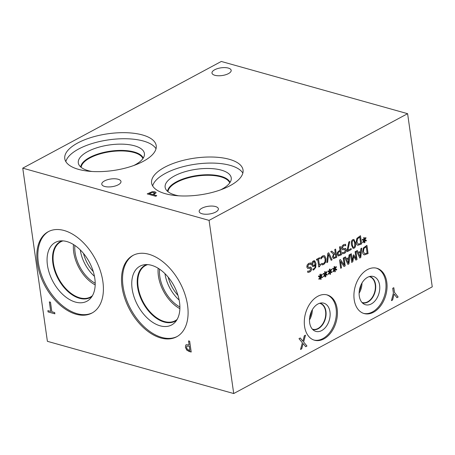 <?xml version="1.0" encoding="UTF-8"?>
<svg xmlns="http://www.w3.org/2000/svg" width="455" height="455" viewBox="0 0 455 455"><rect width="100%" height="100%" fill="white"/><g stroke="black" fill="none" stroke-linecap="round" stroke-linejoin="round"><path stroke-width="0.68" d="M149.28 193.58L152.652 194.524L154.66 193.034L153.875 192.431L151.987 192.385L149.28 193.58L152.664 194.592L154.66 193.017M147.295 193.921L151.987 191.834L154.996 191.874L156.15 192.789M151.976 191.765L154.984 191.805L156.145 192.721L153.614 194.797L156.77 195.678L155.673 196.27L147.204 193.898L151.987 191.834M153.614 194.797L156.691 195.724M407.606 113.682L209.072 220.379L22.75 168.151L221.284 61.459L407.606 113.682L432.25 286.849L233.716 393.541L47.394 341.318L22.75 168.151M228.296 68.079A9.691 3.896 171.9 0 1 231.174 70.32A9.691 3.896 171.9 0 1 222.125 75.541A9.691 3.896 171.9 0 1 211.979 73.05A9.691 3.896 171.9 0 1 217.598 68.586A9.691 3.896 171.9 0 1 228.296 68.079M215.494 206.542A9.691 3.896 171.9 0 1 218.372 208.788A9.691 3.896 171.9 0 1 209.328 214.009A9.691 3.896 171.9 0 1 199.182 211.518A9.691 3.896 171.9 0 1 204.795 207.048A9.691 3.896 171.9 0 1 215.494 206.542M118.095 179.242A9.691 3.896 171.9 0 1 120.979 181.482A9.691 3.896 171.9 0 1 111.93 186.709A9.691 3.896 171.9 0 1 101.784 184.218A9.691 3.896 171.9 0 1 107.397 179.748A9.691 3.896 171.9 0 1 118.095 179.242M165.324 193.694A46.177 18.564 171.9 0 1 151.6 183.007A46.177 18.564 171.9 0 1 178.349 161.718A46.177 18.564 171.9 0 1 229.32 159.307A46.177 18.564 171.9 0 1 243.038 169.994A46.177 18.564 171.9 0 1 216.29 191.282A46.177 18.564 171.9 0 1 165.324 193.694M78.499 169.357A46.177 18.564 171.9 0 1 64.775 158.67A46.177 18.564 171.9 0 1 91.523 137.382A46.177 18.564 171.9 0 1 142.489 134.964A46.177 18.564 171.9 0 1 156.213 145.657A46.177 18.564 171.9 0 1 129.465 166.939A46.177 18.564 171.9 0 1 78.499 169.357M189.906 350.475L189.291 346.158L186.812 346.084L186.556 347.557L187.403 349.377L189.906 350.475L189.343 346.13L186.863 346.056M191.202 351.988L186.817 350.111L185.441 347.245L185.839 345.049L186.288 344.674M186.766 350.14L185.39 347.273L185.788 345.078L186.26 344.685L189.115 344.93L188.541 340.897L189.667 341.21L191.208 352.034L189.081 351.436L186.817 350.111M189.115 344.93L188.597 340.914M209.072 220.379L233.716 393.541M64.149 230.509A46.177 28.511 61.7 0 1 100.117 270.133A46.177 28.511 61.7 0 1 91.967 313.046A46.177 28.511 61.7 0 1 76.065 314.229A46.177 28.511 61.7 0 1 40.097 274.604A46.177 28.511 61.7 0 1 48.247 231.692A46.177 28.511 61.7 0 1 64.149 230.509M148.842 254.248A46.177 28.511 61.7 0 1 184.81 293.873A46.177 28.511 61.7 0 1 176.659 336.785A46.177 28.511 61.7 0 1 160.757 337.968A46.177 28.511 61.7 0 1 124.789 298.343A46.177 28.511 61.7 0 1 132.94 255.431A46.177 28.511 61.7 0 1 148.842 254.248M49.362 301.881L50.488 302.2L51.847 311.743L54.691 312.539L54.873 313.819L48.065 311.908L47.883 310.628L50.721 311.425L49.362 301.881M50.721 311.425L49.424 301.898M48.065 311.908L47.94 310.646M54.867 313.774L48.116 311.88M320.565 264.81L319.433 266.653L318.779 267.005L317.726 259.589L316.606 260.192L316.487 259.35L319.558 257.701L319.677 258.542L318.534 259.157L319.319 264.668L320.462 264.054L320.565 264.81L318.773 266.966M317.726 259.589L316.6 260.152M320.411 264.082L320.513 264.793M319.319 264.668L318.534 259.157M319.677 258.542L318.483 259.14M319.507 257.729L319.62 258.525M327.685 262.188L326.838 262.643L327.827 253.259L328.732 252.77L332.065 259.833L331.172 260.317L328.459 254.419L327.685 262.188L326.838 262.598M328.459 254.419L327.634 262.171M332.065 259.833L331.155 260.283M328.692 252.792L332.013 259.816M335.352 253.719L333.538 255.153L333.367 256.637L333.919 257.519L335.79 256.813L335.295 253.708L333.487 255.136L333.316 256.62L333.868 257.502M333.47 254.078L330.722 251.7L331.809 251.12L334.26 253.321L335.221 252.809L334.755 249.533L335.591 249.084L336.757 257.314L333.481 258.611L332.508 257.194L333.47 254.078M336.757 257.314L333.424 258.594M335.54 249.112L336.706 257.297M334.26 253.321L331.786 251.132M338.253 252.491L338.071 253.901L338.702 254.914L338.014 253.89L338.196 252.48L340.09 250.972L338.196 252.48M338.645 254.897L340.556 254.254L340.09 250.972M338.23 255.966L337.2 254.408L337.491 252.28L339.959 250.04L339.521 246.974L340.357 246.525L341.529 254.749L338.281 255.983M341.529 254.749L338.179 255.955M340.312 246.547L341.477 254.732M347.29 251.655L347.114 250.421L348.843 241.963L349.736 241.486L347.899 250.284L351.141 248.544L351.277 249.511L347.29 251.655M351.277 249.511L347.284 251.609M351.095 248.566L351.226 249.494M347.899 250.284L349.673 241.52M352.312 244.523L352.904 246.917L353.387 247.378L353.945 247.27L354.758 245.899L354.621 243.277L354.053 240.911L353.558 240.428L352.983 240.536L352.181 241.901L352.312 244.523M353.529 240.416L352.932 240.519L352.13 241.884L352.261 244.511L352.847 246.9L353.359 247.372M353.899 239.421L355.423 242.805C355.855 245.706 355.389 247.497 354.024 248.168L352.989 248.367M354.075 248.185L353.017 248.373L351.459 244.983C351.033 242.088 351.499 240.303 352.858 239.62L353.927 239.427L355.48 242.816C355.907 245.723 355.44 247.514 354.075 248.185L354.024 248.168M358.307 244.181L360.673 243.442L359.768 237.112L357.42 238.915L356.919 242.014L358.307 244.181L356.919 242.014M359.768 237.112L357.42 238.915M357.476 238.932L356.97 242.032M357.863 245.268C356.936 245.006 356.35 244.079 356.1 242.487L356.891 238.346L360.474 235.713L361.64 243.937L357.875 245.268M361.64 243.937L357.812 245.251M360.423 235.741L361.588 243.925M363.926 240.359L362.271 240.024L362.459 239.267L364.011 239.722L363.693 237.726L364.222 237.442L364.483 239.472L365.683 237.527L366.048 237.982L364.717 239.933L366.372 240.268L366.178 241.025L364.631 240.558L364.95 242.555L364.421 242.839L364.171 240.809L362.953 242.754L362.595 242.293L363.926 240.359L362.271 240.018M364.171 240.809L362.919 242.708M364.95 242.555L364.415 242.799M364.631 240.558L364.899 242.543M366.32 240.257L366.127 241.013M364.717 239.933L366.048 237.982M365.666 237.555L365.996 237.971M364.483 239.472L364.176 237.47M364.011 239.722L362.459 239.267M345.686 245.666L343.593 245.643L342.387 247.77L343.343 248.612L345.675 248.544L346.295 249.812C346.409 251.314 345.817 252.474 344.515 253.304L342.57 253.776L342.382 252.468L344.321 252.383L345.436 250.392L344.435 249.556L342.456 249.784L341.54 248.413L341.864 246.36L343.4 244.733L345.555 244.261L345.749 245.637L345.174 245.45M344.856 249.556L342.427 249.778M344.827 249.55L344.384 249.539M345.334 248.379L346.238 249.795C346.357 251.296 345.766 252.462 344.463 253.287L342.513 253.759M345.305 248.373L345.624 248.532M345.635 245.655L343.542 245.632L342.336 247.759L343.292 248.601M343.343 248.612L342.899 248.595M345.504 244.261L345.698 245.62M322.646 264.821L321.742 264.793L321.554 263.473L323.659 263.508L324.927 261.915L325.132 259.128L324.199 256.95L322.709 256.87L320.917 258.98L320.729 257.672L322.589 255.915L324.222 255.636L324.762 255.909L326.002 258.656L325.666 262.211L323.784 264.44L321.691 264.776M321.554 257.928L320.923 258.935M324.148 256.938L322.658 256.853L321.497 257.917M323.721 256.705L324.199 256.95M321.571 263.422L322.373 263.729M324.193 255.63L324.711 255.892L325.951 258.645L325.615 262.199L323.733 264.429L322.595 264.81M314.251 261.796L313.398 261.75L312.534 264.253L313.222 265.47L314.064 265.328L315.122 264.27L314.303 261.807L313.455 261.762L312.585 264.27L313.267 265.493M314.303 261.807L314.007 261.659M314.439 260.675L315.946 263.53L315.753 267.341L313.808 269.809L313.08 270.082L312.932 269.019L313.785 268.797C314.86 268.211 315.343 266.966 315.235 265.06L314.007 266.34L312.721 266.505L311.738 264.776L312.033 262.393L313.33 260.863L314.769 260.846L315.895 263.513L315.696 267.324L313.757 269.798L313.029 270.065M315.235 265.06L313.956 266.323L312.665 266.493M314.416 260.669L314.769 260.846M310.953 264.338L308.86 264.315L307.654 266.437L308.609 267.284L310.941 267.216L311.556 268.478C311.675 269.98 311.084 271.14 309.781 271.971L307.83 272.443L307.648 271.135L309.588 271.055L310.702 269.064L309.701 268.223L307.722 268.45L306.807 267.079L307.131 265.026L308.661 263.399L310.816 262.927L311.015 264.304L310.435 264.122M310.117 268.228L307.694 268.444M310.094 268.217L309.645 268.205M307.694 271.112L308.046 271.243L307.711 271.1M310.594 267.051L311.504 268.467C311.624 269.963 311.027 271.129 309.724 271.954L307.779 272.426M310.572 267.039L310.884 267.199M311.015 264.304L308.803 264.298L307.597 266.425L308.553 267.267M308.609 267.284L308.166 267.261M310.765 262.927L310.958 264.287M324.847 274.456L323.192 274.12L323.38 273.364L324.933 273.819L324.614 271.823L325.143 271.538L325.405 273.569L326.605 271.624L326.969 272.079L325.643 274.029L327.299 274.365L327.105 275.121L325.558 274.655L325.871 276.651L325.342 276.936L325.092 274.905L323.875 276.85L323.516 276.39L324.847 274.456L323.192 274.115M334.283 269.383L332.628 269.047L332.815 268.291L334.368 268.751L334.05 266.755L334.579 266.471L334.84 268.495L336.04 266.55L336.404 267.011L335.079 268.956L336.734 269.297L336.541 270.054L334.994 269.587L335.307 271.584L334.778 271.868L334.527 269.832L333.31 271.777L332.952 271.322L334.283 269.383L332.628 269.041M351.652 262.404L350.481 254.18L351.317 253.731L352.324 260.817L353.279 255.113L353.785 254.84L356.1 258.787L355.093 251.7L355.873 251.279L357.038 259.509L355.901 260.118L353.677 256.387L352.813 261.779L351.652 262.404M360.889 248.584L361.736 248.129L360.787 257.496L359.757 258.048L356.464 250.961L357.346 250.489L358.244 252.48L360.644 251.188L360.889 248.584M364.313 254.897C363.386 254.635 362.794 253.708 362.55 252.115L363.34 247.975L366.923 245.342L368.089 253.566L364.313 254.897M349.036 254.954L349.884 254.499L348.934 263.866L347.904 264.418L344.617 257.331L345.499 256.859L346.397 258.849L348.797 257.558L349.036 254.954M340.693 268.291L339.521 260.067L340.459 259.566L344.247 265.163L343.241 258.07L344.02 257.649L345.191 265.874L344.003 266.516L340.545 261.363L341.472 267.876L340.693 268.291M329.562 271.919L327.907 271.584L328.101 270.827L329.647 271.288L329.335 269.292L329.864 269.002L330.125 271.032L331.32 269.087L331.689 269.542L330.358 271.493L332.013 271.828L331.82 272.585L330.273 272.118L330.592 274.115L330.063 274.399L329.807 272.369L328.595 274.314L328.231 273.853L329.562 271.919L327.913 271.578M320.127 276.993L318.472 276.651L318.665 275.901L320.212 276.356L319.899 274.359L320.428 274.075L320.69 276.1L321.89 274.16L322.254 274.615L320.923 276.566L322.578 276.902L322.385 277.658L320.838 277.192L321.156 279.188L320.627 279.472L320.377 277.442L319.16 279.387L318.796 278.926L320.127 276.993L318.477 276.651M302.359 342.757L298.992 338.656L300.254 337.98L302.876 341.216L304.315 335.796L305.504 335.159L303.639 341.995L306.96 346.022L305.703 346.704L303.127 343.525L301.716 348.843L300.533 349.48L302.359 342.757M392.62 299.987L391.454 300.618L393.387 293.083L392.71 288.294L393.808 287.702L394.468 292.337L398.142 297.018L396.925 297.678L394.115 294.061L392.62 299.987L391.465 300.567M304.566 326.343A23.518 15.902 -74.3 0 1 310.424 303.019A23.518 15.902 -74.3 0 1 327.208 294.937A23.518 15.902 -74.3 0 1 337.155 308.826A23.518 15.902 -74.3 0 1 331.297 332.15A23.518 15.902 -74.3 0 1 314.513 340.232A23.518 15.902 -74.3 0 1 304.566 326.343M354.195 299.669A23.518 15.902 -74.3 0 1 360.059 276.344A23.518 15.902 -74.3 0 1 376.842 268.262A23.518 15.902 -74.3 0 1 386.79 282.151A23.518 15.902 -74.3 0 1 380.932 305.476A23.518 15.902 -74.3 0 1 364.148 313.558A23.518 15.902 -74.3 0 1 354.195 299.669M325.092 274.905L323.841 276.805M325.871 276.651L325.336 276.896M325.558 274.655L325.82 276.634M327.242 274.354L327.048 275.104M325.643 274.029L326.969 272.079M326.588 271.652L326.917 272.062M325.405 273.569L325.098 271.567M324.933 273.819L323.38 273.364M334.527 269.832L333.276 271.732M335.307 271.584L334.772 271.823M334.994 269.587L335.255 271.567M336.677 269.286L336.484 270.037M335.079 268.956L336.404 267.011M336.023 266.579L336.353 266.994M334.84 268.495L334.533 266.493M334.368 268.751L332.815 268.291M352.813 261.779L351.647 262.364M353.677 256.387L352.762 261.767M357.038 259.509L355.878 260.089M355.821 251.308L356.987 259.492M356.1 258.787L353.757 254.857M352.324 260.817L351.266 253.754M360.132 256.643L360.548 252.246L358.557 253.276L360.132 256.643L358.557 253.276M360.548 252.246L358.608 253.293M358.244 252.48L357.311 250.506M360.787 257.496L359.74 258.013M361.674 248.163L360.73 257.479M364.751 253.81L367.122 253.071L366.218 246.741L363.869 248.544L363.369 251.643L364.751 253.81L363.369 251.643M366.218 246.741L363.869 248.544M363.926 248.561L363.42 251.661M368.089 253.566L364.262 254.88M366.872 245.37L368.038 253.554M348.28 263.007L348.701 258.616L346.704 259.646L348.28 263.007L346.704 259.646M348.701 258.616L346.755 259.657M346.397 258.849L345.459 256.876M348.934 263.866L347.887 264.383M349.827 254.533L348.883 263.849M341.472 267.876L340.687 268.251M340.545 261.363L341.421 267.858M345.191 265.874L343.98 266.482M343.974 257.678L345.135 265.862M344.247 265.163L340.425 259.583M329.807 272.369L328.561 274.268M330.592 274.115L330.057 274.359M330.273 272.118L330.535 274.103M331.962 271.817L331.769 272.573M330.358 271.493L331.689 269.542M331.303 269.115L331.638 269.531M330.125 271.032L329.812 269.03M329.647 271.288L328.101 270.827M320.377 277.442L319.126 279.342M321.156 279.188L320.621 279.433M320.838 277.192L321.099 279.171M322.527 276.89L322.333 277.641M320.923 276.566L322.254 274.615M321.867 274.189L322.203 274.598M320.69 276.1L320.377 274.103M320.212 276.356L318.665 275.901M301.716 348.843L300.545 349.429M303.127 343.525L301.665 348.826M306.96 346.022L305.675 346.67M303.639 341.995L306.909 346.01M305.436 335.193L303.587 341.978M302.876 341.216L300.226 337.997M394.115 294.061L392.568 299.976M398.142 297.018L396.897 297.644M394.468 292.337L398.091 297.007M393.763 287.725L394.417 292.326M65.833 161.61A46.177 18.564 171.9 0 1 95.897 142.443A46.177 18.564 171.9 0 1 143.353 141.027A46.177 18.564 171.9 0 1 156.019 148.774M91.865 171.478A33.38 13.417 171.9 0 1 88.23 170.653A33.38 13.417 171.9 0 1 78.76 164.454A33.38 13.417 171.9 0 1 95.891 148.097A33.38 13.417 171.9 0 1 134.487 145.793A33.38 13.417 171.9 0 1 144.4 155.115A33.38 13.417 171.9 0 1 133.776 165.512M80.711 166.985A31.731 12.757 171.9 0 1 100.566 153.216A31.731 12.757 171.9 0 1 134.14 151.981A31.731 12.757 171.9 0 1 143.228 158.084A31.731 12.757 171.9 0 0 134.14 151.993A31.731 12.757 171.9 0 0 100.578 153.221A31.731 12.757 171.9 0 0 80.717 166.985M142.91 158.556A31.344 12.598 -8.1 0 0 133.918 152.493A31.344 12.598 -8.1 0 0 100.714 153.722A31.344 12.598 -8.1 0 0 81.149 167.349M167.975 191.686A31.344 12.598 171.9 0 1 187.545 178.064A31.344 12.598 171.9 0 1 220.743 176.83A31.344 12.598 171.9 0 1 229.741 182.893M152.658 185.947A46.177 18.564 171.9 0 1 182.728 166.78A46.177 18.564 171.9 0 1 230.179 165.364A46.177 18.564 171.9 0 1 242.845 173.11M178.69 195.815A33.38 13.417 171.9 0 1 175.056 194.99A33.38 13.417 171.9 0 1 165.586 188.797A33.38 13.417 171.9 0 1 182.717 172.439A33.38 13.417 171.9 0 1 221.312 170.13A33.38 13.417 171.9 0 1 231.225 179.452A33.38 13.417 171.9 0 1 220.601 189.849M167.537 191.322A31.731 12.757 171.9 0 1 187.392 177.552A31.731 12.757 171.9 0 1 220.965 176.318A31.731 12.757 171.9 0 1 230.054 182.421A31.731 12.757 171.9 0 0 220.965 176.33A31.731 12.757 171.9 0 0 187.403 177.564A31.731 12.757 171.9 0 0 167.542 191.322M177.973 295.352A26.862 16.585 61.7 0 1 168.213 277.203M177.166 336.501A46.177 28.511 61.7 0 1 161.781 337.417A46.177 28.511 61.7 0 1 125.967 298.23A46.177 28.511 61.7 0 1 133.457 255.164M151.521 265.299A33.38 20.611 61.7 0 1 176.295 290.677A33.38 20.611 61.7 0 1 175.09 322.248A33.38 20.611 61.7 0 1 160.132 325.82A33.38 20.611 61.7 0 1 133.15 293.896A33.38 20.611 61.7 0 1 144.195 264.759A33.38 20.611 61.7 0 1 151.521 265.299M176.637 320.246A31.731 19.593 61.7 0 1 175.107 321.219A31.731 19.593 61.7 0 1 164.181 322.032A31.731 19.593 61.7 0 1 139.463 294.806A31.731 19.593 61.7 0 1 145.065 265.316A31.731 19.593 61.7 0 1 146.72 264.577M175.112 321.219A31.731 19.593 61.7 0 1 164.187 322.032A31.731 19.593 61.7 0 1 139.475 294.806A31.731 19.593 61.7 0 1 145.065 265.316M147.665 264.617A31.344 19.349 -118.3 0 0 145.526 265.51A31.344 19.349 -118.3 0 0 139.998 294.635A31.344 19.349 -118.3 0 0 164.409 321.531A31.344 19.349 -118.3 0 0 175.203 320.724A31.344 19.349 -118.3 0 0 177.126 319.438M93.281 271.612A26.862 16.585 61.7 0 1 83.521 253.463M80.268 249.903A29.393 18.149 -118.3 0 0 94.447 276.293M73.477 244.534A31.344 19.349 -118.3 0 0 73.716 252.246A31.344 19.349 -118.3 0 0 95.18 284.921M74.87 245.433A29.393 18.149 -118.3 0 0 95.197 283.26M92.433 295.699A31.344 19.349 61.7 0 1 90.511 296.984A31.344 19.349 61.7 0 1 79.716 297.792A31.344 19.349 61.7 0 1 55.305 270.896A31.344 19.349 61.7 0 1 60.839 241.77A31.344 19.349 61.7 0 1 62.972 240.877M164.96 273.643A29.393 18.149 -118.3 0 0 179.139 300.033M158.164 268.274A31.344 19.349 -118.3 0 0 158.408 275.986A31.344 19.349 -118.3 0 0 179.873 308.661M159.563 269.172A29.393 18.149 -118.3 0 0 179.89 307M92.479 312.761A46.177 28.511 61.7 0 1 77.088 313.677A46.177 28.511 61.7 0 1 41.274 274.49A46.177 28.511 61.7 0 1 48.765 231.424M66.828 241.56A33.38 20.611 61.7 0 1 91.603 266.937A33.38 20.611 61.7 0 1 90.397 298.508A33.38 20.611 61.7 0 1 75.439 302.08A33.38 20.611 61.7 0 1 48.458 270.156A33.38 20.611 61.7 0 1 59.503 241.019A33.38 20.611 61.7 0 1 66.828 241.56M91.944 296.506A31.731 19.593 61.7 0 1 90.414 297.479A31.731 19.593 61.7 0 1 79.488 298.292A31.731 19.593 61.7 0 1 54.771 271.066A31.731 19.593 61.7 0 1 60.373 241.577A31.731 19.593 61.7 0 1 62.028 240.837M90.42 297.479A31.731 19.593 61.7 0 1 79.494 298.292A31.731 19.593 61.7 0 1 54.782 271.066A31.731 19.593 61.7 0 1 60.373 241.577M326.679 294.806A23.518 15.902 -74.3 0 1 336.108 308.53A23.518 15.902 -74.3 0 1 330.466 331.547A23.518 15.902 -74.3 0 1 313.99 340.067M309.65 322.749A14.662 9.913 -74.3 0 1 321.827 302.922A14.662 9.913 -74.3 0 1 329.966 311.829A14.662 9.913 -74.3 0 1 325.496 327.418A14.662 9.913 -74.3 0 1 314.069 330.614A14.662 9.913 -74.3 0 1 309.65 322.749M320.024 303.166A13.656 9.236 -74.3 0 1 320.149 303.201A13.656 9.236 -74.3 0 1 325.928 311.265A13.656 9.236 -74.3 0 1 322.521 324.813A13.656 9.236 -74.3 0 1 312.778 329.5A13.656 9.236 -74.3 0 1 312.653 329.465M320.144 303.201A13.656 9.236 -74.3 0 1 325.922 311.265A13.656 9.236 -74.3 0 1 322.515 324.807A13.656 9.236 -74.3 0 1 312.773 329.5M312.335 329.119A13.417 9.072 105.7 0 0 312.665 329.221A13.417 9.072 105.7 0 0 322.242 324.614A13.417 9.072 105.7 0 0 325.587 311.305A13.417 9.072 105.7 0 0 319.911 303.383A13.417 9.072 105.7 0 0 319.569 303.297M359.114 293.202A13.417 9.072 105.7 0 0 361.964 283.038M359.268 291.063A12.126 8.201 105.7 0 0 360.98 284.944M369.204 276.623A13.417 9.072 -74.3 0 1 369.54 276.708A13.417 9.072 -74.3 0 1 375.216 284.631A13.417 9.072 -74.3 0 1 371.877 297.94A13.417 9.072 -74.3 0 1 362.299 302.547A13.417 9.072 -74.3 0 1 361.964 302.444M309.48 319.876A13.417 9.072 105.7 0 0 312.329 309.713M309.633 317.738A12.126 8.201 105.7 0 0 311.351 311.618M376.313 268.131A23.518 15.902 -74.3 0 1 385.738 281.855A23.518 15.902 -74.3 0 1 380.096 304.873A23.518 15.902 -74.3 0 1 363.625 313.393M359.285 296.074A14.662 9.913 -74.3 0 1 371.462 276.248A14.662 9.913 -74.3 0 1 379.601 285.154A14.662 9.913 -74.3 0 1 375.13 300.744A14.662 9.913 -74.3 0 1 363.699 303.94A14.662 9.913 -74.3 0 1 359.285 296.074M369.659 276.492A13.656 9.236 -74.3 0 1 369.784 276.526A13.656 9.236 -74.3 0 1 375.563 284.591A13.656 9.236 -74.3 0 1 372.156 298.139A13.656 9.236 -74.3 0 1 362.413 302.831A13.656 9.236 -74.3 0 1 362.288 302.791M369.778 276.526A13.656 9.236 -74.3 0 1 375.551 284.591A13.656 9.236 -74.3 0 1 372.15 298.133A13.656 9.236 -74.3 0 1 362.408 302.825"/></g></svg>
